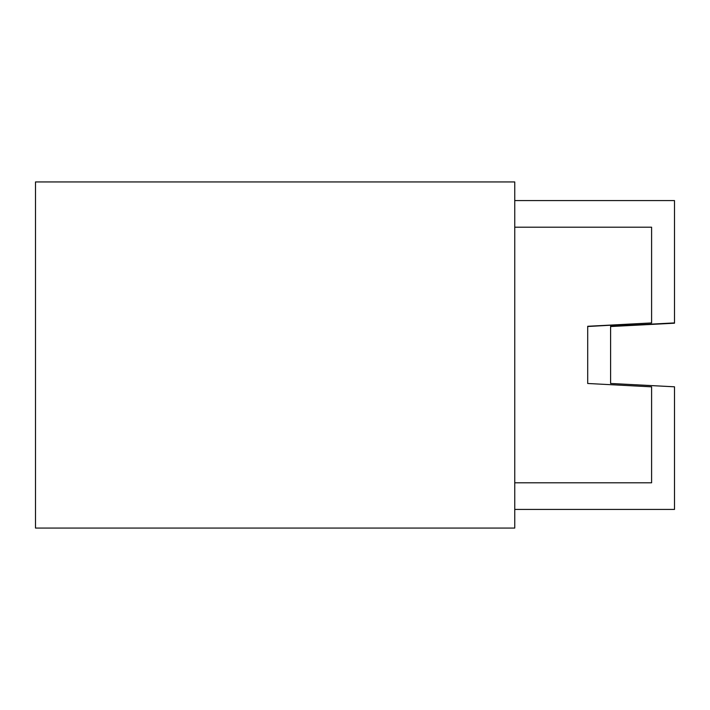 <?xml version="1.0" encoding="UTF-8"?>
<svg xmlns="http://www.w3.org/2000/svg" width="710" height="710" viewBox="0 0 710 710"><rect width="100%" height="100%" fill="white"/><g stroke="black" fill="none" stroke-linecap="round" stroke-linejoin="round"><path stroke-width="1.06" d="M514.75 482.8L651.602 482.8L651.602 386.835L587.702 383.489L587.702 326.28L651.602 322.935L651.602 227.2L514.75 227.2M514.75 509.425L674.5 509.425L674.5 386.808L610.6 383.462L610.6 326.263L674.5 322.908L674.5 200.575L514.75 200.575M610.6 383.462L610.6 326.538L610.6 383.462L610.6 326.538L674.5 323.192L610.6 326.378L674.5 322.908M587.702 326.511L651.602 322.935M514.75 181.938L514.75 528.062L35.5 528.062L35.5 181.938L514.75 181.938"/></g></svg>
